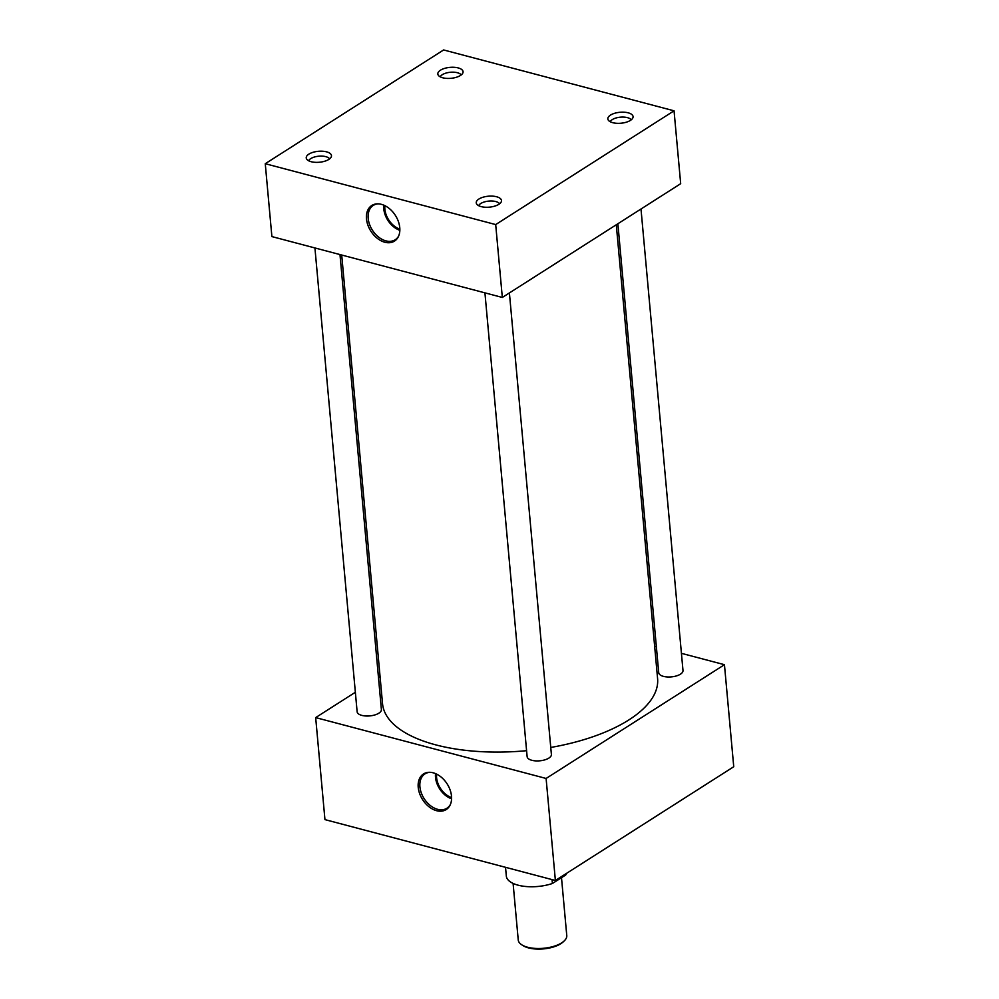 <?xml version="1.0" encoding="UTF-8"?>
<svg xmlns="http://www.w3.org/2000/svg" width="999" height="999" viewBox="0 0 999 999"><rect width="100%" height="100%" fill="white"/><g stroke="black" fill="none" stroke-linecap="round" stroke-linejoin="round"><path stroke-width="1.5" d="M381.406 204.345A21.116 14.573 -122.5 0 0 377.56 203.846A21.116 14.573 -122.5 0 0 366.808 221.166A21.116 14.573 -122.5 0 0 384.852 242.245A21.116 14.573 -122.5 0 0 398.414 236.551A21.116 14.573 -122.5 0 0 381.406 204.345M378.209 203.846A20.367 14.061 -122.5 0 0 373.614 205.207A20.367 14.061 -122.5 0 0 369.43 224.076A20.367 14.061 -122.5 0 0 385.889 240.871A20.367 14.061 -122.5 0 0 395.517 239.548A20.367 14.061 -122.5 0 0 398.688 235.951M383.816 205.17A19.63 13.549 -122.5 0 0 399.85 230.319M384.902 205.669A18.257 12.6 -122.5 0 0 399.85 229.121M433.141 772.801A21.116 14.573 -122.5 0 0 429.283 772.302A21.116 14.573 -122.5 0 0 418.544 789.622A21.116 14.573 -122.5 0 0 436.588 810.701A21.116 14.573 -122.5 0 0 450.149 805.007A21.116 14.573 -122.5 0 0 433.141 772.801M429.945 772.314A20.367 14.061 -122.5 0 0 425.349 773.663A20.367 14.061 -122.5 0 0 421.166 792.532A20.367 14.061 -122.5 0 0 437.624 809.327A20.367 14.061 -122.5 0 0 447.252 808.004A20.367 14.061 -122.5 0 0 450.412 804.407M435.539 773.626A19.63 13.549 -122.5 0 0 451.585 798.775M436.625 774.125A18.257 12.6 -122.5 0 0 451.585 797.577M461.201 74.937A10.789 4.683 -5.2 0 0 452.934 72.165A10.789 4.683 -5.2 0 0 442.32 74.688A10.789 4.683 -5.2 0 0 440.247 76.848M460.427 75.487A12.675 5.495 -5.2 0 0 462.912 72.815A12.675 5.495 -5.2 0 0 455.482 67.42A12.675 5.495 -5.2 0 0 440.459 70.205A12.675 5.495 -5.2 0 0 438.174 75.062A12.675 5.495 -5.2 0 0 447.814 78.434A12.675 5.495 -5.2 0 0 460.427 75.487M329.608 158.866A10.789 4.683 -5.2 0 0 321.341 156.094A10.789 4.683 -5.2 0 0 310.726 158.616A10.789 4.683 -5.2 0 0 308.654 160.777M328.846 159.415A12.675 5.495 -5.2 0 0 331.318 156.743A12.675 5.495 -5.2 0 0 323.888 151.349A12.675 5.495 -5.2 0 0 308.866 154.133A12.675 5.495 -5.2 0 0 306.593 158.991A12.675 5.495 -5.2 0 0 316.233 162.362A12.675 5.495 -5.2 0 0 328.846 159.415M631.206 119.843A10.789 4.683 -5.2 0 0 622.939 117.07A10.789 4.683 -5.2 0 0 612.325 119.58A10.789 4.683 -5.2 0 0 610.252 121.753M630.431 120.392A12.675 5.495 -5.2 0 0 632.916 117.72A12.675 5.495 -5.2 0 0 625.486 112.325A12.675 5.495 -5.2 0 0 610.464 115.11A12.675 5.495 -5.2 0 0 608.191 119.967A12.675 5.495 -5.2 0 0 617.832 123.339A12.675 5.495 -5.2 0 0 630.431 120.392M499.612 203.771A10.789 4.683 -5.2 0 0 491.346 200.999A10.789 4.683 -5.2 0 0 480.731 203.521A10.789 4.683 -5.2 0 0 478.671 205.682M498.851 204.32A12.675 5.495 -5.2 0 0 501.323 201.648A12.675 5.495 -5.2 0 0 493.893 196.254A12.675 5.495 -5.2 0 0 478.883 199.038A12.675 5.495 -5.2 0 0 476.598 203.896A12.675 5.495 -5.2 0 0 486.238 207.268A12.675 5.495 -5.2 0 0 498.851 204.32M339.985 254.57L381.393 709.552A12.188 5.282 174.8 0 1 378.858 713.186A12.188 5.282 174.8 0 1 365.559 715.971A12.188 5.282 174.8 0 1 357.13 711.763L314.922 247.952M640.996 209.016L682.991 670.529A12.188 5.282 174.8 0 1 680.456 674.163A12.188 5.282 174.8 0 1 667.157 676.947A12.188 5.282 174.8 0 1 658.728 672.739L617.869 223.764M509.403 292.944L551.398 754.457A12.188 5.282 174.8 0 1 548.876 758.091A12.188 5.282 174.8 0 1 535.576 760.876A12.188 5.282 174.8 0 1 527.135 756.668L484.927 292.857M616.283 224.763L657.592 678.633A138.099 59.89 174.8 0 1 628.908 719.892A138.099 59.89 174.8 0 1 550.761 747.452M526.598 750.686A138.099 59.89 174.8 0 1 382.53 703.658L341.708 255.032M674.05 110.814L680.681 183.691L502.322 297.452L271.89 236.588L265.259 163.711L443.618 49.95L674.05 110.814L495.691 224.575L265.259 163.711M681.43 653.334L724.45 664.697L546.103 778.458L315.672 717.594L355.357 692.27M378.484 677.522L380.057 676.523M654.645 646.253L656.355 646.715M502.322 297.452L495.691 224.575M724.45 664.697L733.741 766.733L555.382 880.481L324.95 819.617L315.672 717.594M555.382 880.481L546.103 778.458M564.235 940.896L563.186 941.895A23.064 10.002 174.8 0 1 560.789 943.73A23.064 10.002 174.8 0 1 522.914 945.554L521.703 944.767A24.363 10.564 -5.2 0 0 561.713 942.844A24.363 10.564 -5.2 0 0 564.235 940.896A24.363 10.564 -5.2 0 0 566.77 935.564L561.5 877.696M513.099 883.428L518.244 939.972A24.363 10.564 -5.2 0 0 521.703 944.767M566.545 873.363A30.445 13.199 174.8 0 1 565.684 875.024L552.397 883.491A30.445 13.199 174.8 0 1 506.331 876.098L505.531 867.319M552.397 883.491L552.047 879.607M565.596 873.975L565.684 875.024"/></g></svg>
